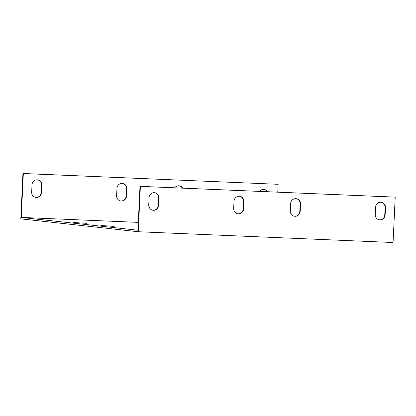 <?xml version="1.0" encoding="UTF-8"?>
<svg xmlns="http://www.w3.org/2000/svg" width="416" height="416" viewBox="0 0 416 416"><rect width="100%" height="100%" fill="white"/><g stroke="black" fill="none" stroke-linecap="round" stroke-linejoin="round"><path stroke-width="0.62" d="M278.143 184.298L22.937 173.488L20.8 218.858L138.252 231.743L393.063 242.512L395.2 197.142L394.805 197.101L140 186.337L137.93 230.23L21.263 217.428L23.338 173.534L278.143 184.298L277.774 192.156M21.263 217.428L138.299 222.373M41.59 192.52A5.148 4.956 -83.7 0 1 36.072 197.428A5.148 4.956 -83.7 0 1 31.678 192.098L32.027 184.751A5.148 4.956 -83.7 0 1 37.544 179.842A5.148 4.956 -83.7 0 1 41.933 185.172L41.59 192.52L41.194 192.473L41.538 185.125A5.148 4.956 96.3 0 0 37.346 179.821M174.637 187.798A5.148 4.956 -83.7 0 1 182.723 188.141M126.526 196.108A5.148 4.956 -83.7 0 1 121.009 201.016A5.148 4.956 -83.7 0 1 116.615 195.686L116.964 188.339A5.148 4.956 -83.7 0 1 122.476 183.43A5.148 4.956 -83.7 0 1 126.87 188.76L126.526 196.108L126.126 196.066L126.474 188.713A5.148 4.956 96.3 0 0 122.278 183.414M259.574 191.386A5.148 4.956 -83.7 0 1 267.66 191.729M73.362 222.524L86.627 223.324L73.362 222.524M114.145 226.33L100.88 225.534L114.14 226.382M35.875 197.402A5.148 4.956 96.3 0 0 41.194 192.473M182.343 188.126A5.148 4.956 96.3 0 0 178.901 185.806M120.812 200.99A5.148 4.956 96.3 0 0 126.126 196.066M267.28 191.714A5.148 4.956 96.3 0 0 263.838 189.394M138.252 231.743L140.395 186.378L395.2 197.142M158.647 205.364A5.148 4.956 -83.7 0 1 153.13 210.272A5.148 4.956 -83.7 0 1 148.736 204.948L149.084 197.595A5.148 4.956 -83.7 0 1 154.601 192.686A5.148 4.956 -83.7 0 1 158.995 198.016L158.647 205.364L158.252 205.322L158.6 197.974A5.148 4.956 96.3 0 0 154.404 192.67M300.206 211.344A5.148 4.956 -83.7 0 1 294.689 216.258A5.148 4.956 -83.7 0 1 290.295 210.928L290.644 203.58A5.148 4.956 -83.7 0 1 296.161 198.666A5.148 4.956 -83.7 0 1 300.555 203.996L300.206 211.344L299.811 211.302L300.154 203.954A5.148 4.956 96.3 0 0 295.963 198.65M243.584 208.952A5.148 4.956 -83.7 0 1 238.066 213.86A5.148 4.956 -83.7 0 1 233.672 208.536L234.021 201.183A5.148 4.956 -83.7 0 1 239.538 196.274A5.148 4.956 -83.7 0 1 243.927 201.604L243.584 208.952L243.188 208.91L243.532 201.562A5.148 4.956 96.3 0 0 239.335 196.258M385.143 214.932A5.148 4.956 -83.7 0 1 379.626 219.846A5.148 4.956 -83.7 0 1 375.232 214.516L375.58 207.168A5.148 4.956 -83.7 0 1 381.098 202.254A5.148 4.956 -83.7 0 1 385.486 207.584L385.143 214.932L384.748 214.89L385.091 207.542A5.148 4.956 96.3 0 0 380.895 202.238M379.428 219.82A5.148 4.956 96.3 0 0 384.748 214.89M237.869 213.834A5.148 4.956 96.3 0 0 243.188 208.91M294.492 216.232A5.148 4.956 96.3 0 0 299.811 211.302M152.932 210.246A5.148 4.956 96.3 0 0 158.252 205.322M23.338 173.534L22.937 173.488M140 186.337L140.395 186.378M158.995 198.016L158.6 197.974M41.933 185.172L41.538 185.125M300.555 203.996L300.154 203.954M243.927 201.604L243.532 201.562M126.87 188.76L126.474 188.713M385.486 207.584L385.091 207.542M83.257 223.252L83.268 222.945M110.963 226.294L110.978 225.987"/></g></svg>
